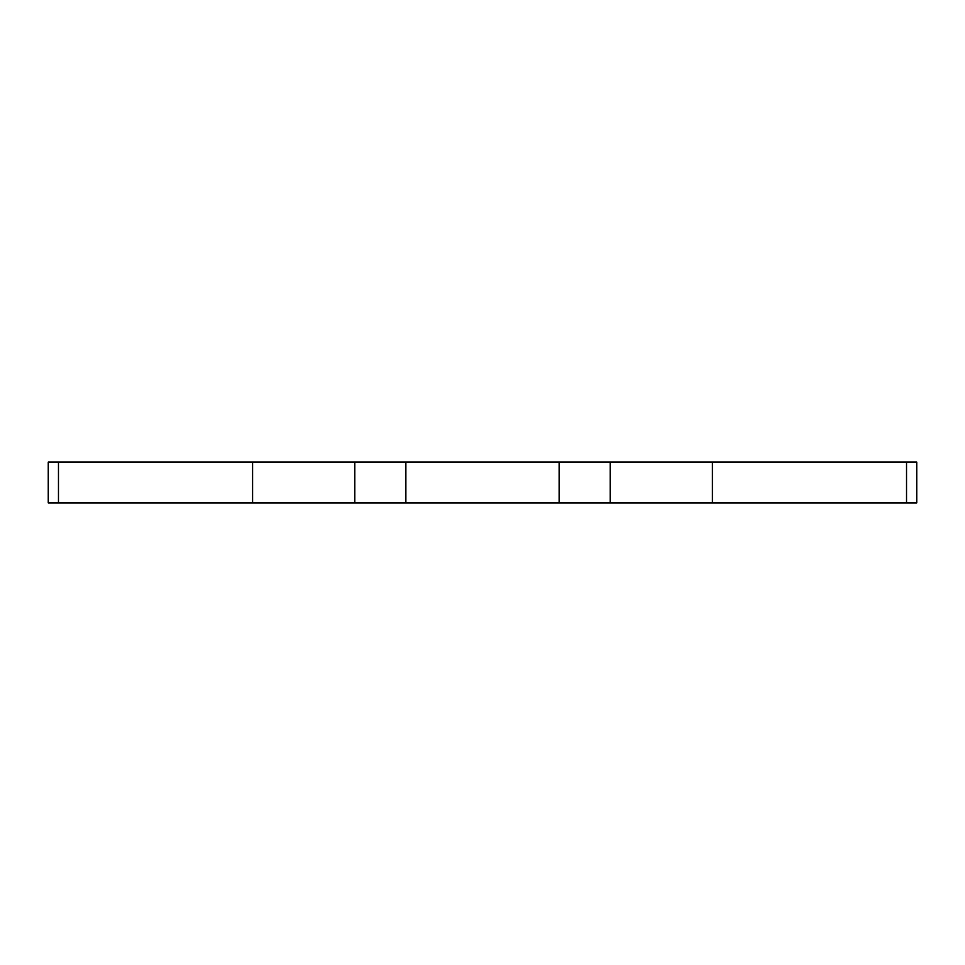 <?xml version="1.0" encoding="UTF-8"?>
<svg xmlns="http://www.w3.org/2000/svg" width="965" height="965" viewBox="0 0 965 965"><rect width="100%" height="100%" fill="white"/><g stroke="black" fill="none" stroke-linecap="round" stroke-linejoin="round"><path stroke-width="1.45" d="M48.25 502.934L48.25 462.066L58.467 462.066L58.467 502.934L48.25 502.934M906.533 462.066L916.75 462.066L916.75 502.934L906.533 502.934L906.533 462.066L58.467 462.066M354.782 462.066L354.782 502.934L58.467 502.934M610.218 462.066L610.218 502.934L354.782 502.934M906.533 502.934L610.218 502.934M252.601 462.066L252.601 502.934M405.867 462.066L405.867 502.934M559.133 462.066L559.133 502.934M712.399 462.066L712.399 502.934"/></g></svg>

